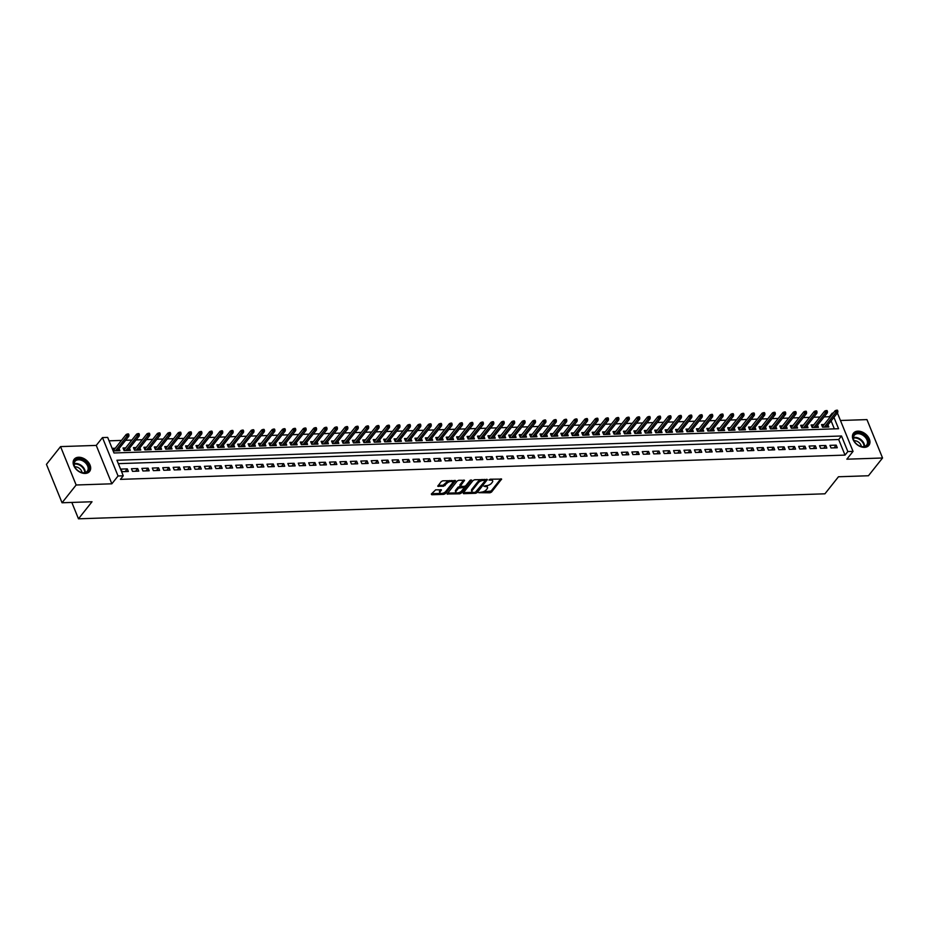 <?xml version="1.0" encoding="UTF-8"?>
<svg xmlns="http://www.w3.org/2000/svg" width="929" height="929" viewBox="0 0 929 929"><rect width="100%" height="100%" fill="white"/><g stroke="black" fill="none" stroke-linecap="round" stroke-linejoin="round"><path stroke-width="1.39" d="M478.749 492.695L489.955 492.8L491.522 492.068L501.614 479.085L490.152 479.213L488.968 480.026L490.779 480.142A3.948 1.8 157.9 0 1 492.672 480.885A3.948 1.8 157.9 0 1 492.289 482.267L491.453 483.312A3.948 1.8 157.9 0 1 486.413 485.658L483.893 486.215L485.635 486.633A3.948 1.8 157.9 0 1 487.528 487.377A3.948 1.8 157.9 0 1 487.133 488.747L486.308 489.804A3.948 1.8 157.9 0 1 481.257 492.138L478.749 492.695M85.189 473.442A9.813 6.793 38.5 0 0 89.59 471.444A9.813 6.793 38.5 0 0 88.464 462.375A9.813 6.793 38.5 0 0 78.617 457.254A9.813 6.793 38.5 0 0 74.215 459.24A9.813 6.793 38.5 0 0 75.342 468.321A9.813 6.793 38.5 0 0 85.189 473.442M864.493 447.348A9.813 6.793 38.5 0 0 868.882 445.351A9.813 6.793 38.5 0 0 867.756 436.282A9.813 6.793 38.5 0 0 857.92 431.161A9.813 6.793 38.5 0 0 853.519 433.146A9.813 6.793 38.5 0 0 854.645 442.227A9.813 6.793 38.5 0 0 864.493 447.348M435.678 489.827L431.3 494.089L431.776 494.751L443.853 494.344L445.421 493.613L455.512 480.63L442.843 480.804L441.275 481.536L437.768 486.215L443.528 486.273L446.779 483.428A3.298 1.51 157.9 0 1 450.008 481.617A3.298 1.51 157.9 0 1 452.586 482.105A3.298 1.51 157.9 0 1 452.26 483.254L445.699 491.511A3.298 1.51 157.9 0 1 442.471 493.334A3.298 1.51 157.9 0 1 439.893 492.846A3.298 1.51 157.9 0 1 440.218 491.696L441.438 489.885L435.678 489.827M62.046 502.763L46.45 464.361L60.559 446.605L76.143 484.996L62.046 502.763L92.017 501.753L78.477 518.812L824.929 493.81L838.469 476.763L868.441 475.753L882.55 457.997L846.842 459.193L853.054 451.378L847.84 451.552L845.018 455.105L120.445 479.364L123.267 475.811L118.053 475.985L102.469 437.594L107.683 437.42L114 452.98L838.562 428.722L833.94 417.33M76.143 484.996L111.852 483.8L118.053 475.985M463.13 493.02L463.594 493.682L475.671 493.276L477.251 492.544L487.342 479.561L474.673 479.736L473.093 480.467L463.13 493.02M459.762 493.81L447.093 493.984L457.184 481.001L458.763 480.27L464.523 480.328L460.238 486.273L464.256 486.401L465.835 485.67L470.039 480.363L471.56 480.014L461.341 493.078L459.762 493.81L459.344 492.776L458.206 492.811M882.55 457.997L866.954 419.606L840.501 420.489M115.242 448.242L112.606 448.335L113.663 450.925L119.911 450.716L119.04 448.579M125.67 447.894L123.034 447.987L124.08 450.577L130.339 450.368L129.468 448.231M136.099 447.546L133.451 447.639L134.508 450.228L140.767 450.019L139.896 447.883M146.515 447.197L143.879 447.29L144.936 449.88L151.195 449.671L150.324 447.534M156.943 446.849L154.307 446.942L155.364 449.531L161.611 449.322L160.752 447.186M167.371 446.501L164.735 446.594L165.78 449.183L172.039 448.974L171.168 446.837M177.799 446.152L175.163 446.245L176.208 448.835L182.467 448.626L181.596 446.489M188.215 445.804L185.579 445.897L186.636 448.486L192.895 448.277L192.024 446.141M198.643 445.455L196.007 445.548L197.064 448.138L203.312 447.929L202.452 445.792M209.071 445.107L206.435 445.2L207.492 447.79L213.74 447.581L212.869 445.444M219.499 444.759L216.863 444.84L217.909 447.441L224.168 447.232L223.297 445.096M229.927 444.41L227.28 444.492L228.337 447.093L234.596 446.884L233.725 444.747M240.344 444.062L237.708 444.143L238.765 446.744L245.024 446.535L244.153 444.399M250.772 443.714L248.136 443.795L249.193 446.396L255.44 446.187L254.581 444.039M261.2 443.365L258.564 443.447L259.609 446.048L265.868 445.839L264.997 443.69M271.628 443.017L268.992 443.098L270.037 445.699L276.296 445.49L275.425 443.342M282.044 442.668L279.408 442.75L280.465 445.351L286.724 445.13L285.853 442.994M292.472 442.309L289.836 442.401L290.893 444.991L297.141 444.782L296.281 442.645M302.9 441.96L300.264 442.053L301.321 444.643L307.569 444.434L306.698 442.297M313.328 441.612L310.692 441.705L311.738 444.294L317.997 444.085L317.126 441.949M323.745 441.263L321.109 441.356L322.166 443.946L328.425 443.737L327.554 441.6M334.173 440.915L331.537 441.008L332.594 443.597L338.853 443.388L337.982 441.252M344.601 440.567L341.965 440.66L343.022 443.249L349.269 443.04L348.41 440.903M355.029 440.218L352.393 440.311L353.438 442.901L359.697 442.692L358.826 440.555M365.457 439.87L362.821 439.963L363.866 442.552L370.125 442.343L369.254 440.207M375.873 439.522L373.237 439.614L374.294 442.204L380.553 441.995L379.682 439.858M386.301 439.173L383.665 439.266L384.722 441.856L390.97 441.647L390.11 439.51M396.729 438.825L394.093 438.906L395.15 441.507L401.398 441.298L400.527 439.162M407.157 438.476L404.521 438.558L405.567 441.159L411.826 440.95L410.955 438.813M417.574 438.128L414.938 438.209L415.995 440.81L422.254 440.601L421.383 438.465M428.002 437.78L425.366 437.861L426.423 440.462L432.682 440.253L431.811 438.105M438.43 437.431L435.794 437.513L436.851 440.114L443.098 439.905L442.239 437.756M448.858 437.083L446.222 437.164L447.267 439.765L453.526 439.556L452.655 437.408M459.286 436.735L456.638 436.816L457.695 439.417L463.954 439.196L463.083 437.06M469.702 436.375L467.066 436.467L468.123 439.057L474.382 438.848L473.511 436.711M480.13 436.026L477.494 436.119L478.551 438.709L484.799 438.5L483.939 436.363M490.558 435.678L487.922 435.771L488.979 438.36L495.227 438.151L494.356 436.015M500.986 435.329L498.35 435.422L499.396 438.012L505.655 437.803L504.784 435.666M511.403 434.981L508.767 435.074L509.824 437.664L516.083 437.454L515.212 435.318M521.831 434.633L519.195 434.726L520.252 437.315L526.511 437.106L525.64 434.969M532.259 434.284L529.623 434.377L530.68 436.967L536.927 436.758L536.056 434.621M542.687 433.936L540.051 434.029L541.096 436.618L547.355 436.409L546.484 434.273M553.115 433.588L550.467 433.68L551.524 436.27L557.783 436.061L556.912 433.924M563.531 433.239L560.895 433.332L561.952 435.922L568.211 435.713L567.34 433.576M573.959 432.891L571.323 432.972L572.38 435.573L578.628 435.364L577.768 433.228M584.387 432.542L581.751 432.624L582.797 435.225L589.056 435.016L588.185 432.879M594.815 432.194L592.179 432.275L593.225 434.877L599.484 434.667L598.613 432.531M605.232 431.846L602.596 431.927L603.653 434.528L609.912 434.319L609.041 432.171M615.66 431.497L613.024 431.579L614.081 434.18L620.328 433.971L619.469 431.822M626.088 431.149L623.452 431.23L624.509 433.831L630.756 433.622L629.885 431.474M636.516 430.801L633.88 430.882L634.925 433.483L641.184 433.262L640.313 431.126M646.944 430.441L644.296 430.533L645.353 433.123L651.612 432.914L650.741 430.777M657.36 430.092L654.724 430.185L655.781 432.775L662.04 432.566L661.169 430.429M667.788 429.744L665.152 429.837L666.209 432.426L672.457 432.217L671.597 430.081M678.216 429.395L675.58 429.488L676.626 432.078L682.885 431.869L682.014 429.732M688.644 429.047L686.008 429.14L687.054 431.73L693.313 431.52L692.442 429.384M699.061 428.699L696.425 428.792L697.482 431.381L703.741 431.172L702.87 429.035M709.489 428.35L706.853 428.443L707.91 431.033L714.157 430.824L713.298 428.687M719.917 428.002L717.281 428.095L718.338 430.684L724.585 430.475L723.714 428.339M730.345 427.654L727.709 427.746L728.754 430.336L735.013 430.127L734.142 427.99M740.773 427.305L738.125 427.398L739.182 429.988L745.441 429.779L744.57 427.642M751.189 426.957L748.553 427.038L749.61 429.639L755.869 429.43L754.998 427.294M761.617 426.608L758.981 426.69L760.038 429.291L766.286 429.082L765.426 426.945M772.045 426.26L769.409 426.341L770.455 428.943L776.714 428.733L775.843 426.597M782.473 425.912L779.837 425.993L780.883 428.594L787.142 428.385L786.271 426.237M792.89 425.563L790.254 425.645L791.311 428.246L797.57 428.037L796.699 425.888M803.318 425.215L800.682 425.296L801.739 427.897L807.986 427.688L807.127 425.54M813.746 424.855L811.11 424.948L812.167 427.537L818.414 427.328L817.543 425.192M831.014 447.952L837.273 447.743L836.216 445.142L829.957 445.351L831.014 447.952M820.586 448.301L826.845 448.092L825.788 445.49L819.541 445.699L820.586 448.301M810.158 448.649L816.417 448.44L815.36 445.839L809.113 446.048L810.158 448.649M799.741 448.997L805.989 448.788L804.944 446.187L798.685 446.396L799.741 448.997M789.313 449.346L795.572 449.137L794.516 446.535L788.256 446.744L789.313 449.346M778.885 449.694L785.144 449.485L784.088 446.884L777.828 447.093L778.885 449.694M768.457 450.042L774.716 449.833L773.66 447.244L767.412 447.453L768.457 450.042M758.041 450.391L764.288 450.182L763.243 447.592L756.984 447.801L758.041 450.391M747.613 450.739L753.86 450.53L752.815 447.941L746.556 448.15L747.613 450.739M737.185 451.088L743.444 450.879L742.387 448.289L736.128 448.498L737.185 451.088M726.757 451.436L733.016 451.227L731.959 448.637L725.712 448.846L726.757 451.436M716.329 451.784L722.588 451.575L721.531 448.986L715.284 449.195L716.329 451.784M705.912 452.133L712.16 451.924L711.115 449.334L704.856 449.543L705.912 452.133M695.484 452.481L701.743 452.272L700.687 449.682L694.427 449.891L695.484 452.481M685.056 452.829L691.315 452.62L690.259 450.031L683.999 450.24L685.056 452.829M674.628 453.178L680.887 452.969L679.831 450.379L673.583 450.588L674.628 453.178M664.212 453.538L670.459 453.317L669.414 450.728L663.155 450.937L664.212 453.538M653.784 453.886L660.031 453.677L658.986 451.076L652.727 451.285L653.784 453.886M643.356 454.235L649.615 454.026L648.558 451.424L642.299 451.633L643.356 454.235M632.928 454.583L639.187 454.374L638.13 451.773L631.883 451.982L632.928 454.583M622.511 454.931L628.759 454.722L627.702 452.121L621.455 452.33L622.511 454.931M612.083 455.28L618.331 455.071L617.286 452.469L611.027 452.678L612.083 455.28M601.655 455.628L607.914 455.419L606.858 452.818L600.598 453.027L601.655 455.628M591.227 455.976L597.486 455.767L596.43 453.178L590.17 453.387L591.227 455.976M580.799 456.325L587.058 456.116L586.002 453.526L579.754 453.735L580.799 456.325M570.383 456.673L576.63 456.464L575.585 453.875L569.326 454.084L570.383 456.673M559.955 457.022L566.214 456.813L565.157 454.223L558.898 454.432L559.955 457.022M549.527 457.37L555.786 457.161L554.729 454.571L548.47 454.78L549.527 457.37M539.099 457.718L545.358 457.509L544.301 454.92L538.054 455.129L539.099 457.718M528.682 458.067L534.93 457.858L533.873 455.268L527.626 455.477L528.682 458.067M518.254 458.415L524.502 458.206L523.457 455.616L517.198 455.825L518.254 458.415M507.826 458.763L514.085 458.554L513.029 455.965L506.769 456.174L507.826 458.763M497.398 459.112L503.657 458.903L502.601 456.313L496.341 456.522L497.398 459.112M486.97 459.472L493.229 459.251L492.173 456.662L485.925 456.871L486.97 459.472M476.554 459.82L482.801 459.611L481.756 457.01L475.497 457.219L476.554 459.82M466.126 460.169L472.385 459.96L471.328 457.358L465.069 457.567L466.126 460.169M455.698 460.517L461.957 460.308L460.9 457.707L454.641 457.916L455.698 460.517M445.27 460.865L451.529 460.656L450.472 458.055L444.225 458.264L445.27 460.865M434.853 461.214L441.101 461.005L440.056 458.403L433.797 458.612L434.853 461.214M424.425 461.562L430.673 461.353L429.628 458.752L423.369 458.961L424.425 461.562M413.997 461.91L420.256 461.701L419.2 459.112L412.94 459.321L413.997 461.91M403.569 462.259L409.828 462.05L408.772 459.46L402.524 459.669L403.569 462.259M393.141 462.607L399.4 462.398L398.344 459.809L392.096 460.018L393.141 462.607M382.725 462.956L388.972 462.747L387.927 460.157L381.668 460.366L382.725 462.956M372.297 463.304L378.556 463.095L377.499 460.505L371.24 460.714L372.297 463.304M361.869 463.652L368.128 463.443L367.071 460.854L360.812 461.063L361.869 463.652M351.441 464.001L357.7 463.792L356.643 461.202L350.396 461.411L351.441 464.001M341.024 464.349L347.272 464.14L346.227 461.55L339.968 461.759L341.024 464.349M330.596 464.697L336.844 464.488L335.799 461.899L329.54 462.108L330.596 464.697M320.168 465.046L326.427 464.837L325.371 462.247L319.111 462.456L320.168 465.046M309.74 465.406L315.999 465.197L314.943 462.596L308.695 462.805L309.74 465.406M299.312 465.754L305.571 465.545L304.515 462.944L298.267 463.153L299.312 465.754M288.896 466.103L295.143 465.893L294.098 463.292L287.839 463.501L288.896 466.103M278.468 466.451L284.727 466.242L283.67 463.641L277.411 463.85L278.468 466.451M268.04 466.799L274.299 466.59L273.242 463.989L266.983 464.198L268.04 466.799M257.612 467.148L263.871 466.939L262.814 464.337L256.567 464.546L257.612 467.148M247.195 467.496L253.443 467.287L252.398 464.686L246.139 464.906L247.195 467.496M236.767 467.844L243.015 467.635L241.97 465.046L235.711 465.255L236.767 467.844M226.339 468.193L232.598 467.984L231.542 465.394L225.282 465.603L226.339 468.193M215.911 468.541L222.17 468.332L221.114 465.743L214.866 465.952L215.911 468.541M205.483 468.89L211.742 468.68L210.686 466.091L204.438 466.3L205.483 468.89M195.067 469.238L201.314 469.029L200.269 466.439L194.01 466.648L195.067 469.238M184.639 469.586L190.898 469.377L189.841 466.788L183.582 466.997L184.639 469.586M174.211 469.935L180.47 469.726L179.413 467.136L173.154 467.345L174.211 469.935M163.783 470.283L170.042 470.074L168.985 467.484L162.738 467.693L163.783 470.283M153.366 470.631L159.614 470.422L158.569 467.833L152.31 468.042L153.366 470.631M142.938 470.98L149.197 470.771L148.141 468.181L141.882 468.39L142.938 470.98M132.51 471.34L138.769 471.131L137.713 468.53L131.453 468.739L132.51 471.34M845.018 455.105L838.69 439.533L118.331 463.652M127.285 468.878L121.037 469.087L122.082 471.688L128.341 471.479L127.285 468.878L125.148 471.584M829.748 417.493L829.423 416.715L824.151 416.889M819.97 417.028L813.723 417.237M809.542 417.376L803.295 417.585M799.114 417.725L792.867 417.934M788.686 418.073L782.439 418.282M778.27 418.422L772.022 418.631M767.842 418.77L761.594 418.979M757.414 419.118L751.166 419.327M746.986 419.467L740.738 419.676M736.558 419.815L730.322 420.024M726.141 420.163L719.894 420.372M715.713 420.523L709.466 420.732M705.285 420.872L699.038 421.081M694.857 421.22L688.61 421.429M684.441 421.569L678.193 421.778M674.013 421.917L667.765 422.126M663.585 422.265L657.337 422.474M653.157 422.614L646.909 422.823M642.729 422.962L636.493 423.171M632.312 423.31L626.065 423.519M621.884 423.659L615.637 423.868M611.456 424.007L605.209 424.216M601.028 424.356L594.781 424.565M590.612 424.704L584.364 424.913M580.184 425.052L573.936 425.261M569.756 425.401L563.508 425.61M559.328 425.749L553.08 425.958M548.9 426.097L542.664 426.306M538.483 426.457L532.236 426.666M528.055 426.806L521.808 427.015M517.627 427.154L511.38 427.363M507.199 427.503L500.952 427.712M496.783 427.851L490.535 428.06M486.355 428.199L480.107 428.408M475.927 428.548L469.679 428.757M465.499 428.896L459.251 429.105M455.071 429.244L448.835 429.453M444.654 429.593L438.407 429.802M434.226 429.941L427.979 430.15M423.798 430.29L417.551 430.499M413.37 430.638L407.134 430.847M402.954 430.986L396.706 431.195M392.526 431.335L386.278 431.544M382.098 431.683L375.85 431.892M371.67 432.031L365.422 432.24M361.242 432.391L355.006 432.6M350.825 432.74L344.578 432.949M340.397 433.088L334.15 433.297M329.969 433.437L323.722 433.646M319.541 433.785L313.305 433.994M309.125 434.133L302.877 434.342M298.697 434.482L292.449 434.691M288.269 434.83L282.021 435.039M277.841 435.178L271.593 435.387M267.424 435.527L261.177 435.736M256.996 435.875L250.749 436.084M246.568 436.224L240.321 436.433M236.14 436.572L229.893 436.781M225.712 436.92L219.476 437.129M215.296 437.269L209.048 437.478M204.868 437.617L198.62 437.826M194.44 437.965L188.192 438.174M184.012 438.325L177.764 438.534M173.595 438.674L167.348 438.883M163.167 439.022L156.92 439.231M152.739 439.371L146.492 439.58M142.311 439.719L136.064 439.928M131.883 440.067L125.647 440.276M121.467 440.416L109.065 440.834M834.358 428.861L831.118 420.883M824.174 424.507L821.538 424.599L822.583 427.189L828.842 426.98L827.971 424.843M71.823 502.426L78.477 518.812M111.852 483.8L96.256 445.409L60.559 446.605M96.256 445.409L102.469 437.594M829.423 416.715L832.245 413.161L833.208 413.126M837.389 412.987L853.054 451.378M847.84 451.552L841.511 435.991L116.949 460.25L123.267 475.811M832.57 413.939L832.245 413.161M838.69 439.533L841.511 435.991M836.216 445.142L834.068 447.848M825.788 445.49L823.64 448.196M815.36 445.839L813.223 448.544M804.944 446.187L802.795 448.893M794.516 446.535L792.367 449.241M784.088 446.884L781.939 449.59M773.66 447.244L771.523 449.938M763.243 447.592L761.095 450.286M752.815 447.941L750.667 450.635M742.387 448.289L740.239 450.983M731.959 448.637L729.811 451.331M721.531 448.986L719.394 451.68M711.115 449.334L708.966 452.028M700.687 449.682L698.538 452.388M690.259 450.031L688.11 452.737M679.831 450.379L677.694 453.085M669.414 450.728L667.266 453.433M658.986 451.076L656.838 453.782M648.558 451.424L646.41 454.13M638.13 451.773L635.993 454.478M627.702 452.121L625.565 454.827M617.286 452.469L615.137 455.175M606.858 452.818L604.709 455.524M596.43 453.178L594.281 455.872M586.002 453.526L583.865 456.22M575.585 453.875L573.437 456.569M565.157 454.223L563.009 456.917M554.729 454.571L552.581 457.265M544.301 454.92L542.164 457.614M533.873 455.268L531.736 457.962M523.457 455.616L521.308 458.322M513.029 455.965L510.88 458.671M502.601 456.313L500.452 459.019M492.173 456.662L490.036 459.367M481.756 457.01L479.608 459.716M471.328 457.358L469.18 460.064M460.9 457.707L458.752 460.412M450.472 458.055L448.335 460.761M440.056 458.403L437.907 461.109M429.628 458.752L427.479 461.458M419.2 459.112L417.051 461.806M408.772 459.46L406.623 462.154M398.344 459.809L396.207 462.503M387.927 460.157L385.779 462.851M377.499 460.505L375.351 463.199M367.071 460.854L364.923 463.548M356.643 461.202L354.506 463.896M346.227 461.55L344.078 464.256M335.799 461.899L333.65 464.605M325.371 462.247L323.222 464.953M314.943 462.596L312.794 465.301M304.515 462.944L302.378 465.65M294.098 463.292L291.95 465.998M283.67 463.641L281.522 466.346M273.242 463.989L271.094 466.695M262.814 464.337L260.677 467.043M252.398 464.686L250.249 467.392M241.97 465.046L239.821 467.74M231.542 465.394L229.393 468.088M221.114 465.743L218.977 468.437M210.686 466.091L208.549 468.785M200.269 466.439L198.121 469.133M189.841 466.788L187.693 469.482M179.413 467.136L177.265 469.83M168.985 467.484L166.848 470.19M158.569 467.833L156.42 470.538M148.141 468.181L145.992 470.887M137.713 468.53L135.564 471.235M487.528 487.377L487.098 486.343A3.948 1.8 157.9 0 0 486.122 485.658M492.672 480.885L492.254 479.852A3.948 1.8 157.9 0 0 491.267 479.178M482.325 491.998L491.104 491.035L500.766 478.865M476.38 491.882L486.494 479.341M463.432 492.637L472.931 492.312M475.323 492.335L485.182 480.804L483.359 480.398A3.948 1.8 157.9 0 0 478.319 482.732L472.338 490.268A3.948 1.8 157.9 0 0 471.955 491.638A3.948 1.8 157.9 0 0 473.836 492.393L475.323 492.335L475.671 493.276M481.872 479.492A3.948 1.8 157.9 0 0 477.901 481.698L478.319 482.732M471.955 491.638L471.526 490.605A3.948 1.8 157.9 0 1 471.92 489.223L477.901 481.698M456.731 492.858L447.523 493.171M463.676 480.107L459.936 484.81L460.238 486.273M470.434 480.061L460.912 492.045L461.341 493.078M456.162 491.127A3.298 1.51 157.9 0 0 455.837 492.277A3.298 1.51 157.9 0 0 458.415 492.765A3.298 1.51 157.9 0 0 461.632 490.942L463.943 488.039L463.478 487.377L458.473 488.213L456.162 491.127L455.744 490.094A3.298 1.51 157.9 0 0 455.419 491.244L455.837 492.277M455.744 490.094L458.055 487.179L460.366 486.424M459.344 492.776L460.912 492.045M439.893 492.846L439.475 491.813A3.298 1.51 157.9 0 1 439.8 490.663L440.59 489.664M452.586 482.105L452.156 481.059A3.298 1.51 157.9 0 0 451.401 480.514M449.601 480.572A3.298 1.51 157.9 0 0 446.361 482.395L446.779 483.428M438.198 485.402L443.11 485.24L446.361 482.395M442.459 493.334L445.003 492.567L454.664 480.409M431.613 493.705L440.66 493.392M837.877 411.233L837.459 410.188L836.414 410.235L836.843 411.268L837.877 411.233L837.737 412.557L835.856 412.615L835.101 410.746L822.397 426.736M836.843 411.268L824.325 427.131M837.737 412.557L826.206 427.073M835.101 410.746L836.414 410.235M857.908 432.821A8.489 5.888 -141.5 0 1 867.791 439.591A8.489 5.888 -141.5 0 1 863.598 446.826A8.489 5.888 -141.5 0 1 859.081 445.711A8.489 5.888 -141.5 0 1 855.388 442.785A8.489 5.888 -141.5 0 1 857.908 432.821M859 445.676A7.862 5.446 38.5 0 0 863.099 446.663A7.862 5.446 38.5 0 0 866.629 445.072A7.862 5.446 38.5 0 0 865.723 437.803A7.862 5.446 38.5 0 0 857.839 433.692A7.862 5.446 38.5 0 0 854.308 435.283A7.862 5.446 38.5 0 0 855.446 442.854M861.322 446.501A5.597 3.879 38.5 0 0 854.471 440.741A5.597 3.879 38.5 0 0 854.123 440.776M868.383 445.885L868.36 445.92A9.755 6.758 38.5 0 0 868.383 445.885A9.755 6.758 38.5 0 0 867.268 436.874A9.755 6.758 38.5 0 0 857.49 431.776A9.755 6.758 38.5 0 0 853.112 433.762A9.755 6.758 38.5 0 0 853.089 433.797L853.089 433.797M86.118 462.212A8.489 5.888 -141.5 0 1 88.313 470.91A8.489 5.888 -141.5 0 1 79.778 471.804A8.489 5.888 -141.5 0 1 76.782 469.621A8.489 5.888 -141.5 0 1 76.085 468.878A8.489 5.888 -141.5 0 1 75.76 459.75A8.489 5.888 -141.5 0 1 86.118 462.212M79.697 471.769A7.862 5.446 38.5 0 0 87.326 471.154A7.862 5.446 38.5 0 0 85.491 462.839A7.862 5.446 38.5 0 0 75.017 461.376A7.862 5.446 38.5 0 0 76.155 468.948M82.031 472.594A5.597 3.879 38.5 0 0 80.126 469.017A5.597 3.879 38.5 0 0 74.819 466.869M89.091 471.978L89.056 472.013A9.755 6.758 38.5 0 0 89.091 471.978A9.755 6.758 38.5 0 0 86.815 461.655A9.755 6.758 38.5 0 0 73.821 459.855A9.755 6.758 38.5 0 0 73.786 459.89L73.821 459.855M827.46 411.582L827.031 410.548L825.986 410.583L826.415 411.617L827.46 411.582L827.309 412.906L825.428 412.964L824.673 411.106L811.981 427.085M826.415 411.617L813.909 427.479M827.309 412.906L815.778 427.421M824.673 411.106L825.986 410.583M817.032 411.93L816.603 410.897L815.569 410.932L815.987 411.965L817.032 411.93L816.881 413.254L815 413.312L814.245 411.454L801.553 427.433M815.987 411.965L803.48 427.839M816.881 413.254L805.35 427.77M814.245 411.454L815.569 410.932M806.604 412.279L806.186 411.245L805.141 411.28L805.559 412.313L806.604 412.279L806.453 413.602L804.584 413.672L803.817 411.802L791.125 427.781M805.559 412.313L793.052 428.188M806.453 413.602L794.934 428.118M803.817 411.802L805.141 411.28M796.176 412.627L795.758 411.593L794.713 411.628L795.131 412.662L796.176 412.627L796.025 413.951L794.156 414.02L793.401 412.151L780.697 428.13M795.131 412.662L782.624 428.536M796.025 413.951L784.506 428.466M793.401 412.151L794.713 411.628M785.748 412.975L785.33 411.942L784.285 411.977L784.715 413.01L785.748 412.975L785.609 414.299L783.728 414.369L782.973 412.499L770.28 428.49M784.715 413.01L772.196 428.884M785.609 414.299L774.078 428.815M782.973 412.499L784.285 411.977M775.332 413.324L774.902 412.29L773.869 412.325L774.287 413.359L775.332 413.324L775.181 414.648L773.3 414.717L772.545 412.848L759.852 428.838M774.287 413.359L761.78 429.233M775.181 414.648L763.65 429.163M772.545 412.848L773.869 412.325M764.904 413.672L764.486 412.639L763.441 412.673L763.859 413.707L764.904 413.672L764.753 414.996L762.883 415.066L762.117 413.196L749.424 429.186M763.859 413.707L751.352 429.581M764.753 414.996L753.222 429.512M762.117 413.196L763.441 412.673M754.476 414.02L754.058 412.987L753.013 413.022L753.431 414.055L754.476 414.02L754.325 415.344L752.455 415.414L751.689 413.544L738.996 429.535M753.431 414.055L740.924 429.93M754.325 415.344L742.805 429.86M751.689 413.544L753.013 413.022M744.048 414.369L743.63 413.335L742.585 413.37L743.014 414.404L744.048 414.369L743.908 415.693L742.027 415.762L741.272 413.893L728.568 429.883M743.014 414.404L730.496 430.278M743.908 415.693L732.377 430.22M741.272 413.893L742.585 413.37M733.631 414.717L733.202 413.684L732.157 413.719L732.586 414.752L733.631 414.717L733.48 416.053L731.599 416.111L730.844 414.241L718.152 430.232M732.586 414.752L720.08 430.626M733.48 416.053L721.949 430.568M730.844 414.241L732.157 413.719M723.203 415.077L722.774 414.032L721.74 414.067L722.158 415.112L723.203 415.077L723.052 416.401L721.171 416.459L720.416 414.589L707.724 430.58M722.158 415.112L709.651 430.975M723.052 416.401L711.521 430.917M720.416 414.589L721.74 414.067M712.775 415.426L712.357 414.38L711.312 414.415L711.73 415.46L712.775 415.426L712.624 416.749L710.755 416.807L709.988 414.938L697.296 430.928M711.73 415.46L699.223 431.323M712.624 416.749L701.105 431.265M709.988 414.938L711.312 414.415M702.347 415.774L701.929 414.729L700.884 414.764L701.302 415.809L702.347 415.774L702.196 417.098L700.327 417.156L699.572 415.286L686.868 431.277M701.302 415.809L688.795 431.671M702.196 417.098L690.677 431.613M699.572 415.286L700.884 414.764M691.919 416.122L691.501 415.077L690.456 415.112L690.886 416.157L691.919 416.122L691.78 417.446L689.899 417.504L689.144 415.635L676.451 431.625M690.886 416.157L678.367 432.02M691.78 417.446L680.249 431.962M689.144 415.635L690.456 415.112M681.503 416.471L681.073 415.426L680.04 415.46L680.458 416.506L681.503 416.471L681.352 417.795L679.471 417.853L678.716 415.983L666.023 431.973M680.458 416.506L667.951 432.368M681.352 417.795L669.821 432.31M678.716 415.983L680.04 415.46M671.075 416.819L670.657 415.774L669.612 415.809L670.03 416.854L671.075 416.819L670.924 418.143L669.054 418.201L668.288 416.331L655.595 432.322M670.03 416.854L657.523 432.717M670.924 418.143L659.393 432.659M668.288 416.331L669.612 415.809M660.647 417.167L660.229 416.134L659.184 416.169L659.602 417.202L660.647 417.167L660.496 418.491L658.626 418.549L657.86 416.691L645.167 432.67M659.602 417.202L647.095 433.065M660.496 418.491L648.976 433.007M657.86 416.691L659.184 416.169M650.219 417.516L649.801 416.482L648.756 416.517L649.185 417.551L650.219 417.516L650.079 418.84L648.198 418.898L647.443 417.04L634.739 433.019M649.185 417.551L636.667 433.413M650.079 418.84L638.548 433.355M647.443 417.04L648.756 416.517M639.802 417.864L639.373 416.831L638.339 416.866L638.757 417.899L639.802 417.864L639.651 419.188L637.77 419.246L637.015 417.388L624.323 433.367M638.757 417.899L626.251 433.773M639.651 419.188L628.12 433.704M637.015 417.388L638.339 416.866M629.374 418.213L628.956 417.179L627.911 417.214L628.329 418.247L629.374 418.213L629.223 419.536L627.342 419.606L626.587 417.736L613.895 433.715M628.329 418.247L615.822 434.122M629.223 419.536L617.692 434.052M626.587 417.736L627.911 417.214M618.946 418.561L618.528 417.527L617.483 417.562L617.901 418.596L618.946 418.561L618.795 419.885L616.926 419.954L616.159 418.085L603.467 434.064M617.901 418.596L605.394 434.47M618.795 419.885L607.276 434.4M616.159 418.085L617.483 417.562M608.518 418.909L608.1 417.876L607.055 417.911L607.473 418.944L608.518 418.909L608.379 420.233L606.498 420.303L605.743 418.433L593.039 434.424M607.473 418.944L594.966 434.818M608.379 420.233L596.848 434.749M605.743 418.433L607.055 417.911M598.09 419.258L597.672 418.224L596.627 418.259L597.057 419.293L598.09 419.258L597.951 420.582L596.07 420.651L595.315 418.782L582.622 434.772M597.057 419.293L584.538 435.167M597.951 420.582L586.42 435.097M595.315 418.782L596.627 418.259M587.674 419.606L587.244 418.573L586.211 418.607L586.629 419.641L587.674 419.606L587.523 420.93L585.642 421L584.887 419.13L572.194 435.12M586.629 419.641L574.122 435.515M587.523 420.93L575.992 435.446M584.887 419.13L586.211 418.607M577.246 419.954L576.828 418.921L575.783 418.956L576.201 419.989L577.246 419.954L577.095 421.278L575.225 421.348L574.459 419.478L561.766 435.469M576.201 419.989L563.694 435.864M577.095 421.278L565.575 435.794M574.459 419.478L575.783 418.956M566.818 420.303L566.4 419.269L565.355 419.304L565.773 420.338L566.818 420.303L566.667 421.627L564.797 421.696L564.031 419.827L551.338 435.817M565.773 420.338L553.266 436.212M566.667 421.627L555.147 436.154M564.031 419.827L565.355 419.304M556.39 420.651L555.972 419.618L554.927 419.653L555.356 420.686L556.39 420.651L556.25 421.987L554.369 422.045L553.614 420.175L540.91 436.166M555.356 420.686L542.838 436.56M556.25 421.987L544.719 436.502M553.614 420.175L554.927 419.653M545.973 421.011L545.544 419.966L544.51 420.001L544.928 421.046L545.973 421.011L545.822 422.335L543.941 422.393L543.186 420.523L530.494 436.514M544.928 421.046L532.422 436.909M545.822 422.335L534.291 436.851M543.186 420.523L544.51 420.001M535.545 421.36L535.127 420.314L534.082 420.349L534.5 421.394L535.545 421.36L535.394 422.683L533.513 422.741L532.758 420.872L520.066 436.862M534.5 421.394L521.993 437.257M535.394 422.683L523.863 437.199M532.758 420.872L534.082 420.349M525.117 421.708L524.699 420.663L523.654 420.698L524.072 421.743L525.117 421.708L524.966 423.032L523.097 423.09L522.33 421.22L509.638 437.211M524.072 421.743L511.565 437.605M524.966 423.032L513.447 437.547M522.33 421.22L523.654 420.698M514.689 422.056L514.271 421.011L513.226 421.046L513.644 422.091L514.689 422.056L514.55 423.38L512.669 423.438L511.914 421.569L499.21 437.559M513.644 422.091L501.137 437.954M514.55 423.38L503.019 437.896M511.914 421.569L513.226 421.046M504.261 422.405L503.843 421.36L502.798 421.394L503.228 422.44L504.261 422.405L504.122 423.729L502.241 423.787L501.486 421.917L488.793 437.907M503.228 422.44L490.709 438.302M504.122 423.729L492.591 438.244M501.486 421.917L502.798 421.394M493.845 422.753L493.415 421.708L492.382 421.743L492.8 422.788L493.845 422.753L493.694 424.077L491.813 424.135L491.058 422.265L478.365 438.256M492.8 422.788L480.293 438.651M493.694 424.077L482.163 438.593M491.058 422.265L492.382 421.743M483.417 423.101L482.999 422.068L481.954 422.103L482.372 423.136L483.417 423.101L483.266 424.425L481.396 424.483L480.63 422.625L467.937 438.604M482.372 423.136L469.865 438.999M483.266 424.425L471.746 438.941M480.63 422.625L481.954 422.103M472.989 423.45L472.571 422.416L471.526 422.451L471.944 423.485L472.989 423.45L472.838 424.774L470.968 424.832L470.213 422.974L457.509 438.952M471.944 423.485L459.437 439.347M472.838 424.774L461.318 439.289M470.213 422.974L471.526 422.451M462.561 423.798L462.143 422.765L461.098 422.8L461.527 423.833L462.561 423.798L462.421 425.122L460.54 425.18L459.785 423.322L447.081 439.301M461.527 423.833L449.009 439.707M462.421 425.122L450.89 439.638M459.785 423.322L461.098 422.8M452.144 424.147L451.715 423.113L450.681 423.148L451.099 424.181L452.144 424.147L451.993 425.47L450.112 425.54L449.357 423.67L436.665 439.649M451.099 424.181L438.593 440.056M451.993 425.47L440.462 439.986M449.357 423.67L450.681 423.148M441.716 424.495L441.298 423.461L440.253 423.496L440.671 424.53L441.716 424.495L441.565 425.819L439.696 425.888L438.929 424.019L426.237 439.998M440.671 424.53L428.164 440.404M441.565 425.819L430.034 440.334M438.929 424.019L440.253 423.496M431.288 424.843L430.87 423.81L429.825 423.845L430.243 424.878L431.288 424.843L431.137 426.167L429.268 426.237L428.501 424.367L415.809 440.358M430.243 424.878L417.736 440.752M431.137 426.167L419.618 440.683M428.501 424.367L429.825 423.845M420.86 425.192L420.442 424.158L419.397 424.193L419.827 425.227L420.86 425.192L420.721 426.516L418.84 426.585L418.085 424.716L405.381 440.706M419.827 425.227L407.308 441.101M420.721 426.516L409.19 441.031M418.085 424.716L419.397 424.193M410.444 425.54L410.014 424.507L408.969 424.541L409.399 425.575L410.444 425.54L410.293 426.864L408.412 426.934L407.657 425.064L394.964 441.054M409.399 425.575L396.892 441.449M410.293 426.864L398.762 441.38M407.657 425.064L408.969 424.541M400.016 425.888L399.586 424.855L398.553 424.89L398.971 425.923L400.016 425.888L399.865 427.212L397.984 427.282L397.229 425.412L384.536 441.403M398.971 425.923L386.464 441.798M399.865 427.212L388.334 441.728M397.229 425.412L398.553 424.89M389.588 426.237L389.17 425.203L388.125 425.238L388.543 426.272L389.588 426.237L389.437 427.561L387.567 427.63L386.801 425.761L374.108 441.751M388.543 426.272L376.036 442.146M389.437 427.561L377.917 442.088M386.801 425.761L388.125 425.238M379.16 426.585L378.742 425.552L377.697 425.587L378.115 426.62L379.16 426.585L379.009 427.921L377.139 427.979L376.384 426.109L363.68 442.099M378.115 426.62L365.608 442.494M379.009 427.921L367.489 442.436M376.384 426.109L377.697 425.587M368.732 426.945L368.314 425.9L367.269 425.935L367.698 426.98L368.732 426.945L368.592 428.269L366.711 428.327L365.956 426.457L353.264 442.448M367.698 426.98L355.18 442.843M368.592 428.269L357.061 442.785M365.956 426.457L367.269 425.935M358.315 427.294L357.886 426.248L356.852 426.283L357.27 427.328L358.315 427.294L358.164 428.617L356.283 428.675L355.528 426.806L342.836 442.796M357.27 427.328L344.764 443.191M358.164 428.617L346.633 443.133M355.528 426.806L356.852 426.283M347.887 427.642L347.469 426.597L346.424 426.632L346.842 427.677L347.887 427.642L347.736 428.966L345.867 429.024L345.1 427.154L332.408 443.145M346.842 427.677L334.335 443.539M347.736 428.966L336.205 443.481M345.1 427.154L346.424 426.632M337.459 427.99L337.041 426.945L335.996 426.98L336.414 428.025L337.459 427.99L337.308 429.314L335.439 429.372L334.672 427.503L321.98 443.493M336.414 428.025L323.907 443.888M337.308 429.314L325.789 443.83M334.672 427.503L335.996 426.98M327.031 428.339L326.613 427.294L325.568 427.328L325.998 428.374L327.031 428.339L326.892 429.662L325.011 429.721L324.256 427.851L311.552 443.841M325.998 428.374L313.479 444.236M326.892 429.662L315.361 444.178M324.256 427.851L325.568 427.328M316.615 428.687L316.185 427.642L315.14 427.677L315.57 428.722L316.615 428.687L316.464 430.011L314.583 430.069L313.828 428.199L301.135 444.19M315.57 428.722L303.063 444.585M316.464 430.011L304.933 444.526M313.828 428.199L315.14 427.677M306.187 429.035L305.757 428.002L304.724 428.037L305.142 429.07L306.187 429.035L306.036 430.359L304.155 430.417L303.4 428.559L290.707 444.538M305.142 429.07L292.635 444.933M306.036 430.359L294.505 444.875M303.4 428.559L304.724 428.037M295.759 429.384L295.341 428.35L294.296 428.385L294.714 429.419L295.759 429.384L295.608 430.708L293.738 430.766L292.972 428.908L280.279 444.886M294.714 429.419L282.207 445.281M295.608 430.708L284.088 445.223M292.972 428.908L294.296 428.385M285.331 429.732L284.913 428.699L283.868 428.733L284.286 429.767L285.331 429.732L285.18 431.056L283.31 431.114L282.555 429.256L269.851 445.235M284.286 429.767L271.779 445.641M285.18 431.056L273.66 445.572M282.555 429.256L283.868 428.733M274.903 430.081L274.485 429.047L273.44 429.082L273.869 430.115L274.903 430.081L274.763 431.404L272.882 431.474L272.127 429.604L259.435 445.583M273.869 430.115L261.351 445.99M274.763 431.404L263.232 445.92M272.127 429.604L273.44 429.082M264.486 430.429L264.057 429.395L263.023 429.43L263.441 430.464L264.486 430.429L264.335 431.753L262.454 431.822L261.699 429.953L249.007 445.932M263.441 430.464L250.935 446.338M264.335 431.753L252.804 446.268M261.699 429.953L263.023 429.43M254.058 430.777L253.64 429.744L252.595 429.779L253.013 430.812L254.058 430.777L253.907 432.101L252.038 432.171L251.271 430.301L238.579 446.292M253.013 430.812L240.506 446.686M253.907 432.101L242.376 446.617M251.271 430.301L252.595 429.779M243.63 431.126L243.212 430.092L242.167 430.127L242.585 431.161L243.63 431.126L243.479 432.449L241.61 432.519L240.843 430.65L228.151 446.64M242.585 431.161L230.078 447.035M243.479 432.449L231.96 446.965M240.843 430.65L242.167 430.127M233.202 431.474L232.784 430.441L231.739 430.475L232.169 431.509L233.202 431.474L233.063 432.798L231.182 432.868L230.427 430.998L217.723 446.988M232.169 431.509L219.65 447.383M233.063 432.798L221.532 447.313M230.427 430.998L231.739 430.475M222.786 431.822L222.356 430.789L221.311 430.824L221.741 431.857L222.786 431.822L222.635 433.146L220.754 433.216L219.999 431.346L207.306 447.337M221.741 431.857L209.234 447.732M222.635 433.146L211.104 447.673M219.999 431.346L221.311 430.824M212.358 432.171L211.928 431.137L210.895 431.172L211.313 432.206L212.358 432.171L212.207 433.495L210.326 433.564L209.571 431.695L196.878 447.685M211.313 432.206L198.806 448.08M212.207 433.495L200.676 448.022M209.571 431.695L210.895 431.172M201.93 432.519L201.512 431.486L200.467 431.52L200.885 432.554L201.93 432.519L201.779 433.855L199.909 433.913L199.143 432.043L186.45 448.033M200.885 432.554L188.378 448.428M201.779 433.855L190.259 448.37M199.143 432.043L200.467 431.52M191.502 432.879L191.084 431.834L190.039 431.869L190.457 432.914L191.502 432.879L191.351 434.203L189.481 434.261L188.726 432.391L176.022 448.382M190.457 432.914L177.95 448.777M191.351 434.203L179.831 448.719M188.726 432.391L190.039 431.869M181.074 433.228L180.656 432.182L179.611 432.217L180.04 433.262L181.074 433.228L180.934 434.551L179.053 434.609L178.298 432.74L165.606 448.73M180.04 433.262L167.522 449.125M180.934 434.551L169.403 449.067M178.298 432.74L179.611 432.217M170.657 433.576L170.228 432.531L169.194 432.566L169.612 433.611L170.657 433.576L170.506 434.9L168.625 434.958L167.87 433.088L155.178 449.079M169.612 433.611L157.106 449.473M170.506 434.9L158.975 449.415M167.87 433.088L169.194 432.566M160.229 433.924L159.811 432.879L158.766 432.914L159.184 433.959L160.229 433.924L160.078 435.248L158.209 435.306L157.442 433.437L144.75 449.427M159.184 433.959L146.677 449.822M160.078 435.248L148.559 449.764M157.442 433.437L158.766 432.914M149.801 434.273L149.383 433.228L148.338 433.262L148.756 434.307L149.801 434.273L149.65 435.596L147.781 435.655L147.014 433.785L134.322 449.775M148.756 434.307L136.249 450.17M149.65 435.596L138.131 450.112M147.014 433.785L148.338 433.262M139.373 434.621L138.955 433.576L137.91 433.611L138.34 434.656L139.373 434.621L139.234 435.945L137.353 436.003L136.598 434.133L123.894 450.124M138.34 434.656L125.821 450.519M139.234 435.945L127.703 450.46M136.598 434.133L137.91 433.611M128.957 434.969L128.527 433.936L127.494 433.971L127.912 435.004L128.957 434.969L128.806 436.293L126.925 436.351L126.17 434.493L113.477 450.472M127.912 435.004L115.405 450.867M128.806 436.293L117.275 450.809M126.17 434.493L127.494 433.971M485.252 485.693L485.635 486.633M490.407 479.201L490.779 480.142M501.23 478.865L501.497 479.515M491.104 491.035L491.522 492.068M489.525 491.766L489.955 492.8M486.959 479.341L487.214 479.991M476.832 491.511L477.251 492.544M463.257 492.846L463.594 493.682M484.462 479.41L484.845 480.339M482.987 479.457L483.359 480.398M471.92 489.223L472.338 490.268M447.348 493.38L447.685 494.216M464.128 480.107L464.395 480.757M459.936 484.81L460.354 485.844M463.095 486.436L463.478 487.377M459.634 486.448L460.052 487.481M458.055 487.179L458.473 488.213M441.054 489.664L441.31 490.315M439.8 490.663L440.218 491.696M444.689 484.508L445.107 485.542M443.11 485.24L443.528 486.273M438.023 485.623L438.36 486.448M455.129 480.409L455.396 481.059M445.003 492.567L445.421 493.613M443.423 493.299L443.853 494.344M431.439 493.914L431.776 494.751M853.449 437.617A7.862 5.446 -141.5 0 1 854.901 437.396A7.862 5.446 -141.5 0 1 864.551 446.431M864.04 446.559A7.606 5.272 38.5 0 0 854.703 437.954A7.606 5.272 38.5 0 0 853.449 438.14M74.146 463.71A7.862 5.446 -141.5 0 1 82.553 466.544A7.862 5.446 -141.5 0 1 85.247 472.524M84.748 472.652A7.606 5.272 38.5 0 0 82.135 467.008A7.606 5.272 38.5 0 0 74.146 464.233M484.845 479.469L485.263 480.502M463.652 486.564L464.07 487.609"/></g></svg>
